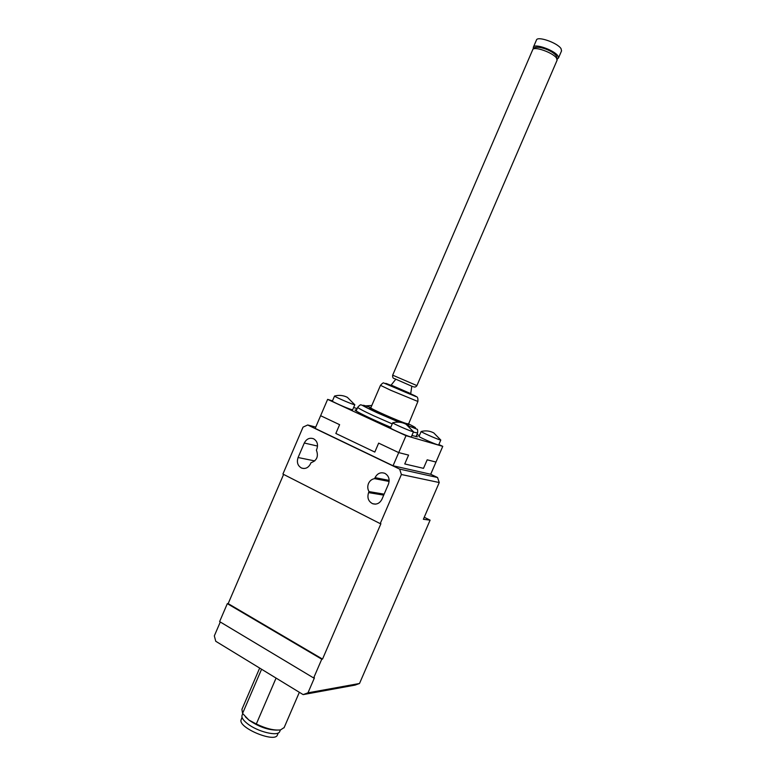 <?xml version="1.0" encoding="UTF-8"?>
<svg xmlns="http://www.w3.org/2000/svg" width="776" height="776" viewBox="0 0 776 776"><rect width="100%" height="100%" fill="white"/><g stroke="black" fill="none" stroke-linecap="round" stroke-linejoin="round"><path stroke-width="1.16" d="M533.393 47.161L536.429 40.109C537.147 35.696 557.731 42.855 561.077 48.723L561.523 50.944M533.442 48.626L533.316 47.326C534.004 43 554.568 50.197 557.954 55.979L558.487 58.006L557.381 58.976M413.375 431.563L412.502 431.572C408.37 430.399 392.123 423.182 392.714 422.784L392.869 422.745M413.511 431.757L411.27 436.956L410.252 436.791C406.003 435.637 389.406 428.216 390.493 427.964L392.714 422.784C397.351 421.552 401.803 422.037 406.071 424.249L413.482 431.776M334.679 396.012L334.543 396.051C333.961 396.4 349.142 403.122 353.575 404.471L354.7 404.558M354.797 404.752L347.367 397.341C343.254 395.285 338.976 394.858 334.543 396.051L332.38 401.095C331.342 401.318 346.843 408.215 351.392 409.544L352.653 409.796L354.826 404.742M416.431 435.772L417.459 436.81L411.901 435.491M440.681 439.866L439.943 439.866C436.238 438.818 420.582 431.873 421.135 431.524L421.261 431.485M440.797 440.031L438.673 444.939L437.819 444.803C434.007 443.775 418.031 436.636 419.03 436.413L421.135 431.524C425.529 430.35 429.739 430.816 433.784 432.921L440.778 440.04M416.984 434.482L419.38 435.588M438.847 444.541L442.766 446.345L406.013 435.675L327.637 399.368L332.477 400.882M327.637 399.368L320.624 415.703L339.616 424.676L320.624 415.703L315.172 428.4L393.044 465.765L430.709 474.252L435.986 462.05L427.178 459.819L423.502 468.345L404.752 463.951L423.502 468.345L427.178 459.819L435.986 462.05L442.766 446.345M353.633 407.516L357.154 408.622M393.044 465.765L398.719 452.602L378.659 443.125L374.808 452.068L335.843 433.464L339.616 424.676L335.843 433.464L374.808 452.068L378.659 443.125L398.719 452.602L406.013 435.675M398.719 452.602L408.574 455.105L398.719 452.602M404.752 463.951L408.574 455.105L404.752 463.951M390.784 427.275C371.869 419.37 353.633 410.446 355.127 409.903L356.562 410M389.135 481.459L374.614 478.647L375.05 477.647C377.359 473.35 380.628 471.915 384.857 473.35C388.805 475.746 389.998 479.364 388.427 484.195L381.938 499.259C379.755 503.372 376.641 504.846 372.577 503.692C368.328 501.383 367 497.688 368.6 492.624L369.027 491.615L384.139 494.157M369.027 491.615C367.552 489.064 367.378 486.358 368.503 483.496C369.803 480.722 371.84 479.102 374.614 478.647M380.211 523.635L282.91 474.058L303.057 427.11L307.713 424.986L399.63 469.102L401.396 474.514L380.211 523.635L380.909 523.713L322.525 659.096L321.759 659.193L313.659 677.962L314.435 677.846L307.975 692.832L303.135 694.607L215.747 641.267L214.331 635.874L220.287 621.993M303.135 694.607L355.01 685.121L359.511 683.491L307.975 692.832M307.713 424.986L315.745 427.081M401.396 474.514L439.245 482.536L437.557 477.512L430.709 474.252M399.63 469.102L437.557 477.512M304.299 443.018C306.53 438.847 309.614 437.431 313.582 438.77C317.258 441.03 318.335 444.493 316.812 449.149L316.395 450.128C318.703 456.366 316.899 460.575 310.972 462.748L310.555 463.728C308.431 467.744 305.453 469.199 301.621 468.083C297.712 465.881 296.529 462.36 298.081 457.52L304.299 443.018L317.539 446.064M424.249 517.252L430.098 520.153L359.511 683.491M430.098 520.153L423.366 519.28L439.245 482.536M321.759 659.193L227.319 603.65L219.618 621.595L313.659 677.962M227.319 603.65L228.173 603.621L283.609 474.417M322.525 659.096L228.173 603.621M279.806 731.351L279.69 731.613C277.963 736.763 257.37 731.729 247.301 723.562C242.956 720.08 241.229 717.276 242.141 715.142L242.772 713.678M276.072 678.088L256.313 723.998L248.834 720.012L245.429 716.888M274.578 677.176L260.843 668.796M242.034 717.325L240.938 720.273C239.454 728.422 274.782 742.826 277.333 735.144L277.439 734.891M268.574 673.51L272.793 676.09M277.013 730.109C267.962 730.08 258.573 726.714 248.834 720.012L242.578 713.416L261.541 669.329M284.161 727.539L280.572 729.886C274.335 730.682 266.246 728.722 256.313 723.998M242.578 713.416L241.918 709.351L259.669 668.078M395.032 378.853L412.638 386.584M413.472 386.758C414.83 387.389 415.975 387.011 416.916 385.604L392.675 375.167C392.423 377.378 393.112 378.552 394.722 378.678M392.675 375.167L532.666 49.829C533.325 45.658 553.288 52.652 556.596 58.239L557.042 60.353M410.737 393.839C424.006 399.824 409.146 394.033 393.936 387.272C384.071 382.83 383.063 382.18 390.91 385.303M390.745 390.279L380.483 385.332C382.374 383.208 383.519 382.452 383.907 383.072L415.868 396.575C417.469 396.497 418.148 398.127 417.895 401.473L390.745 390.279M410.805 394.092L390.648 385.42M409.776 393.209L391.162 385.09L390.6 385.449L410.077 393.965L410.805 394.16L410.737 393.529L409.776 393.209M410.737 393.5L411.813 386.157M417.624 432.998L413.356 432.106M398.99 422.163L377.02 412.667C360.685 404.956 358.638 403.277 370.889 407.633M392.239 423.909L373.751 415.79C362.984 410.785 357.658 407.933 357.755 407.235C359.695 405.091 360.821 404.354 361.141 404.994C362.761 405.12 360.277 404.878 376.952 412.648L398.951 422.163M408.157 424.453C409.127 425.112 408.632 425.141 406.692 424.54L406.488 424.482M400.629 422.348C386.807 417.051 365.156 406.896 370.404 408.215M408.234 423.88L406.352 423.531C398.689 421.252 368.901 408.03 370.831 407.778L380.473 385.352M408.302 423.745C417.798 428.478 417.915 429.215 408.632 425.927M298.081 457.52L314.765 460.925M375.05 477.647L389.174 480.412M383.713 495.127L368.6 492.624M532.734 49.674C533.995 43.776 552.493 49.8 556.605 56.289L557.11 60.198L416.916 385.604M558.487 58.006L561.591 50.789M408.69 425.966L416.964 429.186C417.585 429.002 417.789 430.292 417.595 433.066L416.014 436.723M417.895 401.473L408.234 424.841L406.44 424.453M400.639 422.357C388.766 417.925 367.552 407.885 370.065 408.36L370.812 407.817M371.82 405.479L365.855 405.858M357.717 407.303L356.155 410.95M395.779 379.251L391.162 385.09M303.979 468.52L301.621 468.083M372.577 503.692L375.545 504.128M277.333 735.144L278.293 732.922M299.352 692.299L284.035 727.83M279.69 731.613L280.427 729.915"/></g></svg>
